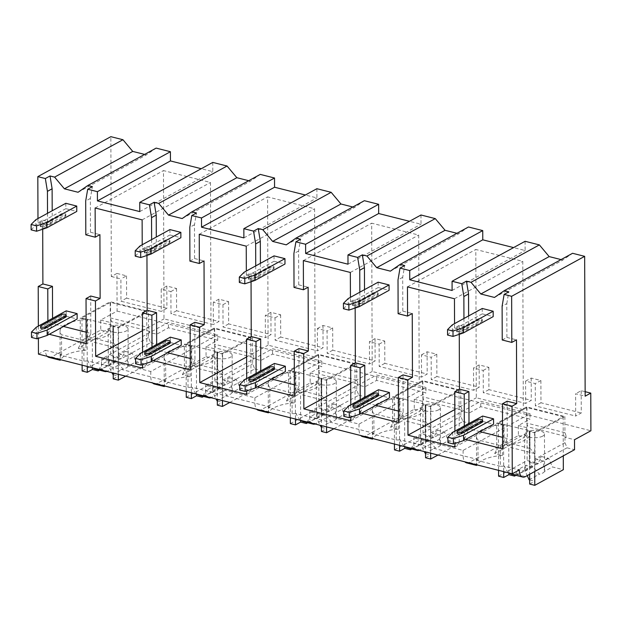 <?xml version="1.0" encoding="UTF-8"?>
<svg xmlns="http://www.w3.org/2000/svg" width="622" height="622" viewBox="0 0 622 622"><rect width="100%" height="100%" fill="white"/><g stroke="black" fill="none" stroke-linecap="round" stroke-linejoin="round"><path stroke-width="0.47" stroke-dasharray="3.11 2.33" d="M38.346 326.107L38.393 338.337M38.447 354.128L45.468 350.279A10.768 5.66 104.2 0 0 47.256 356.352M48.92 357.386A10.768 5.66 104.2 0 0 51.587 356.942L100.741 330.041L100.702 320.05L117.091 311.086L116.959 273.431L111.338 276.51L110.848 136.669M37.973 218.532L37.989 222.738L42.669 220.172L42.7 229.199M507.14 401.206L507.272 438.549L502.615 448.789M502.234 339.993L506.914 337.427L506.798 303.622L502.117 306.187M142.594 352.324L142.632 364.585M153.339 360.573L152.04 360.247L151.993 347.177M246.701 378.619L246.74 390.88M257.446 386.868L256.147 386.542L256.101 373.472M350.808 404.914L350.847 417.175M361.553 413.163L360.255 412.837L360.208 399.767M454.915 431.209L454.954 443.47M465.66 439.459L464.362 439.132L464.315 426.062M49.231 334.278L47.933 333.952L47.886 320.882M142.648 368.162L210.99 330.756L210.477 182.464L163.477 170.591L163.99 318.884L210.99 330.756M142.127 219.869L210.477 182.464M146.947 255.448L146.916 246.506L142.236 249.064L142.22 244.757M142.516 330.64L163.99 318.884M95.135 207.997L163.477 170.591M459.269 334.333L459.238 325.384L468.661 327.771L468.623 315.929M506.798 303.622L508.804 291.842M506.914 337.427L516.478 339.845M507.272 438.549L502.576 437.359M479.943 431.645L469.019 428.885L468.996 423.504M482.618 416.048L482.641 421.421L493.573 424.188M482.244 308.473L482.268 313.853L493.192 316.614M355.162 308.038L355.131 299.089L364.554 301.476L364.515 289.634M398.127 313.698L402.807 311.132L402.691 277.326L404.697 265.555M402.807 311.132L412.238 313.519M398.469 411.064L403.165 412.254L403.033 374.91M375.836 405.35L364.912 402.589L364.889 397.209M378.51 389.753L378.534 395.133L389.465 397.893M378.137 282.178L378.16 287.558L389.084 290.318M251.055 281.743L251.024 272.801L260.447 275.181L260.408 263.339M294.019 287.403L298.7 284.837L298.583 251.031L300.589 239.26M298.7 284.837L308.131 287.224M294.361 384.769L299.058 385.959L298.925 348.615M271.728 379.055L260.797 376.294L260.781 370.914M274.403 363.458L274.426 368.838L285.358 371.598M274.03 255.883L274.053 261.263L284.977 264.023M146.916 246.506L156.34 248.886L156.301 237.044M189.912 261.108L194.593 258.542L194.476 224.736L196.482 212.965M194.593 258.542L204.024 260.929M190.254 358.474L194.95 359.664L194.818 322.32M167.621 352.76L156.69 349.999L156.674 344.619M170.296 337.163L170.319 342.543L181.251 345.303M169.923 229.588L169.938 234.968L180.87 237.728M86.147 332.179L90.843 333.369L90.711 296.025M63.514 326.464L52.582 323.704L52.567 318.324M42.669 220.172L52.232 222.59L52.194 210.749M85.805 234.813L90.485 232.255L90.369 198.441L92.375 186.67M90.485 232.255L99.917 234.634M66.189 310.868L66.212 316.248L77.144 319.008M65.815 203.293L65.831 208.673L76.763 211.433M482.61 421.77A2.488 0.925 -0.2 0 0 480.86 420.892A2.488 0.925 -0.2 0 0 478.077 421.265L457.481 432.539A2.488 0.925 -0.2 0 0 457.046 433.06M482.641 421.421L452.684 437.818L447.926 442.607M452.661 432.446L452.684 437.818M447.552 335.04L452.303 330.251L452.287 324.871M482.268 313.853L452.303 330.251M461.221 331.378A2.488 0.925 179.8 0 1 458.445 331.751A2.488 0.925 179.8 0 1 456.688 330.873A2.488 0.925 179.8 0 1 457.123 330.344L477.719 319.07A2.488 0.925 179.8 0 1 480.503 318.705A2.488 0.925 179.8 0 1 482.26 319.584A2.488 0.925 179.8 0 1 481.825 320.105L461.221 331.378L461.229 332.918A2.488 0.925 -0.2 0 1 458.445 333.283A2.488 0.925 -0.2 0 1 456.696 332.405L456.688 330.873M461.229 332.918L481.825 321.644A2.488 0.925 -0.2 0 0 482.26 321.115A2.488 0.925 -0.2 0 0 480.511 320.237A2.488 0.925 -0.2 0 0 477.727 320.61L457.131 331.884A2.488 0.925 -0.2 0 0 456.696 332.405M378.503 395.475A2.488 0.925 -0.2 0 0 376.753 394.597A2.488 0.925 -0.2 0 0 373.97 394.97L353.374 406.244A2.488 0.925 -0.2 0 0 352.938 406.765M378.534 395.133L348.577 411.523L343.818 416.312M348.553 406.15L348.577 411.523M343.445 308.745L348.196 303.956L348.18 298.576M378.16 287.558L348.196 303.956M357.114 305.083A2.488 0.925 179.8 0 1 354.338 305.456A2.488 0.925 179.8 0 1 352.581 304.578A2.488 0.925 179.8 0 1 353.016 304.049L373.612 292.775A2.488 0.925 179.8 0 1 376.396 292.41A2.488 0.925 179.8 0 1 378.145 293.289A2.488 0.925 179.8 0 1 377.717 293.809L357.114 305.083L357.121 306.623A2.488 0.925 -0.2 0 1 354.338 306.988A2.488 0.925 -0.2 0 1 352.588 306.11L352.581 304.578M357.121 306.623L377.717 295.349A2.488 0.925 -0.2 0 0 378.153 294.82A2.488 0.925 -0.2 0 0 376.403 293.942A2.488 0.925 -0.2 0 0 373.62 294.315L353.024 305.589A2.488 0.925 -0.2 0 0 352.588 306.11M274.395 369.18A2.488 0.925 -0.2 0 0 272.646 368.302A2.488 0.925 -0.2 0 0 269.862 368.675L249.267 379.949A2.488 0.925 -0.2 0 0 248.831 380.47M274.426 368.838L244.469 385.228L239.711 390.017M244.446 379.855L244.469 385.228M239.33 282.45L244.088 277.661L244.073 272.28M274.053 261.263L244.088 277.661M253.006 278.788A2.488 0.925 179.8 0 1 250.223 279.161A2.488 0.925 179.8 0 1 248.473 278.283A2.488 0.925 179.8 0 1 248.909 277.754L269.505 266.48A2.488 0.925 179.8 0 1 272.288 266.115A2.488 0.925 179.8 0 1 274.038 266.993A2.488 0.925 179.8 0 1 273.602 267.514L253.006 278.788L253.014 280.328A2.488 0.925 -0.2 0 1 250.231 280.693A2.488 0.925 -0.2 0 1 248.481 279.814L248.473 278.283M253.014 280.328L273.61 269.054A2.488 0.925 -0.2 0 0 274.045 268.525A2.488 0.925 -0.2 0 0 272.296 267.647A2.488 0.925 -0.2 0 0 269.513 268.02L248.917 279.294A2.488 0.925 -0.2 0 0 248.481 279.814M170.288 342.885A2.488 0.925 -0.2 0 0 168.539 342.007A2.488 0.925 -0.2 0 0 165.755 342.38L145.159 353.654A2.488 0.925 -0.2 0 0 144.724 354.175M170.319 342.543L140.362 358.933L135.604 363.722M140.339 353.56L140.362 358.933M135.223 256.155L139.981 251.366L139.966 245.985M169.938 234.968L139.981 251.366M148.899 252.493A2.488 0.925 179.8 0 1 146.116 252.866A2.488 0.925 179.8 0 1 144.366 251.988A2.488 0.925 179.8 0 1 144.802 251.459L165.398 240.185A2.488 0.925 179.8 0 1 168.181 239.82A2.488 0.925 179.8 0 1 169.93 240.698A2.488 0.925 179.8 0 1 169.495 241.219L148.899 252.493L148.907 254.033A2.488 0.925 -0.2 0 1 146.123 254.406A2.488 0.925 -0.2 0 1 144.374 253.519L144.366 251.988M148.907 254.033L169.503 242.759A2.488 0.925 -0.2 0 0 169.938 242.23A2.488 0.925 -0.2 0 0 168.189 241.352A2.488 0.925 -0.2 0 0 165.405 241.725L144.809 252.998A2.488 0.925 -0.2 0 0 144.374 253.519M66.181 316.59A2.488 0.925 -0.2 0 0 64.431 315.712A2.488 0.925 -0.2 0 0 61.648 316.085L41.052 327.359A2.488 0.925 -0.2 0 0 40.617 327.887M66.212 316.248L36.255 332.638L31.497 337.427M36.231 327.265L36.255 332.638M31.116 229.86L35.874 225.071L35.858 219.69M65.831 208.673L35.874 225.071M44.792 226.198A2.488 0.925 179.8 0 1 42.008 226.571A2.488 0.925 179.8 0 1 40.259 225.693A2.488 0.925 179.8 0 1 40.694 225.164L61.29 213.89A2.488 0.925 179.8 0 1 64.074 213.525A2.488 0.925 179.8 0 1 65.823 214.403A2.488 0.925 179.8 0 1 65.388 214.924L44.792 226.198L44.8 227.738A2.488 0.925 -0.2 0 1 42.016 228.111A2.488 0.925 -0.2 0 1 40.267 227.232L40.259 225.693M44.8 227.738L65.396 216.464A2.488 0.925 -0.2 0 0 65.831 215.935A2.488 0.925 -0.2 0 0 64.082 215.056A2.488 0.925 -0.2 0 0 61.298 215.43L40.702 226.703A2.488 0.925 -0.2 0 0 40.267 227.232M454.97 447.047L523.312 409.641L522.799 261.349L475.799 249.476L476.312 397.769L523.312 409.641M454.457 298.754L522.799 261.349M459.238 325.384L454.558 327.95L454.542 323.642M454.837 409.525L476.312 397.769M407.457 286.882L475.799 249.476M37.989 222.738L47.552 225.148L52.232 222.59M454.558 327.95L463.981 330.329L468.661 327.771M359.835 292.2L359.874 304.034L350.45 301.654L355.131 299.089M359.874 304.034L364.554 301.476M255.728 265.905L255.766 277.739L246.343 275.359L251.024 272.801M255.766 277.739L260.447 275.181M142.236 249.064L151.659 251.443L156.34 248.886M47.513 213.315L47.552 225.148M463.942 318.495L463.981 330.329M350.45 301.654L350.435 297.347M246.343 275.359L246.328 271.052M151.62 239.61L151.659 251.443M494.49 297.44L562.832 260.043L572.574 253.286M222.964 304.702L228.577 301.631L218.882 299.174L213.26 302.253L222.964 304.702L223.041 326.985L265.392 337.684L265.314 315.401L275.017 317.85L275.095 340.133L317.445 350.831L317.368 328.548L327.071 330.997L327.149 353.28L369.499 363.979L369.421 341.696L379.125 344.145L379.202 366.428L421.553 377.126L421.475 354.843L431.178 357.292L431.256 379.575L473.606 390.274L473.529 367.991L483.232 370.44L483.31 392.723L525.66 403.421L525.582 381.138L535.285 383.587L535.363 405.871L575.669 416.048L575.591 393.765L585.154 396.183M561.052 259.592L562.832 260.043M525.092 241.297L525.123 250.518L513.578 247.595M456.945 233.297L458.725 233.748L468.467 226.991M420.985 215.002L421.016 224.223L409.47 221.3M352.837 207.002L354.618 207.453L364.36 200.696M316.878 188.707L316.909 197.928L305.363 195.005M248.73 180.707L250.51 181.157L260.253 174.401M212.771 162.412L212.802 171.633L201.256 168.718M144.623 154.411L146.403 154.862L156.145 148.106M111.338 276.51L120.901 278.928L120.979 301.203L161.285 311.389L161.207 289.106L170.91 291.555L170.988 313.838L213.338 324.536L213.26 302.253M585.139 391.681L581.205 390.694L575.591 393.765M116.959 273.431L126.523 275.849L120.901 278.928M525.582 381.138L531.204 378.059L540.899 380.508L535.285 383.587M483.232 370.44L488.845 367.361L479.15 364.912L473.529 367.991M421.475 354.843L427.096 351.764L436.792 354.213L431.178 357.292M379.125 344.145L384.738 341.066L375.043 338.617L369.421 341.696M317.368 328.548L322.989 325.469L332.684 327.918L327.071 330.997M275.017 317.85L280.631 314.779L270.935 312.322L265.314 315.401M170.91 291.555L176.524 288.484L166.82 286.027L161.207 289.106M581.205 390.694L581.282 412.977L575.669 416.048M228.577 301.631L228.655 323.906L271.013 334.605L265.392 337.684M218.882 299.174L218.96 321.457L213.338 324.536M176.524 288.484L176.601 310.759L218.96 321.457M166.82 286.027L166.898 308.31L161.285 311.389M126.523 275.849L126.6 298.132L166.898 308.31M117.091 311.086L590.9 430.758M540.899 380.508L540.977 402.792L581.282 412.977M531.204 378.059L531.281 400.343L525.66 403.421M488.845 367.361L488.923 389.644L531.281 400.343M479.15 364.912L479.228 387.195L473.606 390.274M436.792 354.213L436.869 376.497L479.228 387.195M427.096 351.764L427.174 374.047L421.553 377.126M384.738 341.066L384.816 363.349L427.174 374.047M375.043 338.617L375.12 360.9L369.499 363.979M332.684 327.918L332.762 350.202L375.12 360.9M322.989 325.469L323.067 347.752L317.445 350.831M280.631 314.779L280.709 337.054L323.067 347.752M270.935 312.322L271.013 334.605M228.655 323.906L223.041 326.985M176.601 310.759L170.988 313.838M126.6 298.132L120.979 301.203M154.256 383.992A10.768 5.66 104.2 0 0 156.923 383.549L206.076 356.647L206.045 346.656L217.747 340.25L217.723 334.877L150.788 371.505L101.464 359.049L168.406 322.414L217.723 334.877M206.045 346.656L214.372 348.763L215.78 347.993L214.357 344.153L214.302 328.019L252.555 337.676L222.598 354.073L216.954 352.651A31.465 11.74 179.8 0 1 217.521 354.843A31.465 11.74 179.8 0 1 187.937 366.661L165.639 361.032A31.465 11.74 179.8 0 1 164.146 357.479A31.465 11.74 179.8 0 1 189.99 345.84L184.345 344.409L214.302 328.019M252.555 337.676L252.618 353.817L254.033 357.658L215.78 347.993M254.033 357.658L252.633 358.42L260.828 360.496L272.529 354.089L321.854 366.545L321.831 361.164L254.896 397.8L205.571 385.345L272.514 348.709L321.831 361.164M258.363 410.287A10.768 5.66 104.2 0 0 261.03 409.844L310.184 382.942L310.153 372.951L321.854 366.545M310.153 372.951L318.48 375.058L319.887 374.288L318.464 370.448L318.41 354.307L356.663 363.971L326.705 380.369L321.061 378.946A31.465 11.74 179.8 0 1 321.628 381.138A31.465 11.74 179.8 0 1 292.052 392.956L269.746 387.327A31.465 11.74 179.8 0 1 268.253 383.774A31.465 11.74 179.8 0 1 294.097 372.135L288.452 370.704L318.41 354.307M356.663 363.971L356.725 380.112L358.14 383.953L319.887 374.288M358.14 383.953L356.74 384.715L364.935 386.791L376.637 380.384L425.961 392.84L425.938 387.459L359.003 424.095L309.678 411.64L376.621 375.004L425.938 387.459M362.47 436.582A10.768 5.66 104.2 0 0 365.137 436.139L414.291 409.237L414.26 399.246L425.961 392.84M414.26 399.246L422.587 401.353L423.994 400.584L422.571 396.743L422.517 380.602L460.77 390.266L430.813 406.664L425.168 405.241A31.465 11.74 179.8 0 1 425.736 407.433A31.465 11.74 179.8 0 1 396.16 419.251L373.853 413.622A31.465 11.74 179.8 0 1 372.36 410.069A31.465 11.74 179.8 0 1 398.204 398.43L392.56 396.999L422.517 380.602M460.77 390.266L460.832 406.399L462.247 410.248L423.994 400.584M462.247 410.248L460.848 411.01L469.042 413.086L480.744 406.679L530.068 419.135L530.045 413.754L463.11 450.39L413.786 437.935L480.728 401.299L530.045 413.754M466.578 462.877A10.768 5.66 104.2 0 0 469.245 462.426L518.398 435.532L518.367 425.541L530.068 419.135M518.367 425.541L526.702 427.648L528.101 426.879L526.678 423.038L526.624 406.897L564.877 416.561L534.92 432.959L529.275 431.536A31.465 11.74 179.8 0 1 529.843 433.728A31.465 11.74 179.8 0 1 500.267 445.546L477.96 439.917A31.465 11.74 179.8 0 1 476.468 436.364A31.465 11.74 179.8 0 1 502.312 424.725L496.667 423.294L526.624 406.897M564.877 416.561L564.939 432.694L566.354 436.543L528.101 426.879M566.354 436.543L564.955 437.305L574.518 439.723M100.702 320.05L110.265 322.468L111.672 321.698L110.249 317.858L110.195 301.724L148.448 311.381L118.491 327.778L112.846 326.356A31.465 11.74 179.8 0 1 113.414 328.548A31.465 11.74 179.8 0 1 83.83 340.366L61.531 334.737A31.465 11.74 179.8 0 1 60.039 331.184A31.465 11.74 179.8 0 1 85.883 319.545L80.238 318.114L110.195 301.724M110.249 317.858L148.51 327.522L149.925 331.363L111.672 321.698M149.925 331.363L148.526 332.132L156.721 334.201L168.422 327.794L217.747 340.25M150.788 371.505L150.804 376.885A10.768 5.66 104.2 0 0 152.592 382.958M508.143 472.759L504.077 466.111L519.277 469.952M511.455 474.213L516.058 474.252L525.403 476.615M45.468 350.279L60.676 354.12C59.976 359.516 60.062 361.242 60.925 359.298L60.653 359.734M469.245 462.426L477.362 464.478L477.082 464.914M518.398 435.532L524.68 437.118L494.723 453.516L502.421 455.459A31.465 11.74 179.8 0 0 477.362 464.478C476.491 466.422 476.413 464.696 477.105 459.3L463.126 455.771A10.768 5.66 104.2 0 0 464.914 461.843M404.036 446.464L399.969 439.816L413.809 443.315A10.768 5.66 104.2 0 0 415.597 449.379M407.348 447.918L411.951 447.957L419.928 449.97L469.081 423.069L469.042 413.086M419.212 450.297A10.768 5.66 104.2 0 0 419.928 449.97M365.137 436.139L373.254 438.183L372.975 438.619M414.291 409.237L420.573 410.823L390.616 427.221L398.313 429.164A31.465 11.74 179.8 0 0 373.254 438.183C372.384 440.127 372.298 438.401 372.998 433.005L359.018 429.475A10.768 5.66 104.2 0 0 360.807 435.548M299.921 420.169L295.862 413.521L309.702 417.02A10.768 5.66 104.2 0 0 311.49 423.084M303.241 421.623L307.843 421.662L315.82 423.675L364.966 396.774L364.935 386.791M315.105 424.002A10.768 5.66 104.2 0 0 315.82 423.675M261.03 409.844L269.147 411.888L268.867 412.324M310.184 382.942L316.466 384.528L286.509 400.926L294.206 402.869A31.465 11.74 179.8 0 0 269.147 411.888C268.276 413.832 268.191 412.106 268.891 406.71L254.911 403.18A10.768 5.66 104.2 0 0 256.699 409.253M195.813 393.874L191.755 387.226L205.594 390.725A10.768 5.66 104.2 0 0 207.383 396.789M199.133 395.328L203.736 395.367L211.713 397.38L260.859 370.487L260.828 360.496M210.998 397.707A10.768 5.66 104.2 0 0 211.713 397.38M156.923 383.549L165.04 385.593L164.76 386.029M206.076 356.647L212.359 358.233L182.401 374.631L190.091 376.574A31.465 11.74 179.8 0 0 165.04 385.593C164.169 387.537 164.084 385.811 164.783 380.415L101.487 364.43A10.768 5.66 104.2 0 0 103.275 370.502M91.706 367.579L87.64 360.931L101.487 364.43L101.464 359.049M95.026 369.033L99.629 369.071L107.606 371.085L156.752 344.191L156.721 334.201M106.891 371.412A10.768 5.66 104.2 0 0 107.606 371.085M504.077 466.111A31.465 11.74 179.8 0 1 500.337 466.29L500.267 445.546M529.275 431.536L529.384 462.27A31.465 11.74 179.8 0 1 529.952 464.463A31.465 11.74 179.8 0 1 516.058 474.252M87.64 360.931A31.465 11.74 179.8 0 1 83.908 361.11L61.601 355.481A31.465 11.74 179.8 0 1 60.676 354.12M500.337 466.29L478.03 460.661A31.465 11.74 179.8 0 1 477.105 459.3M463.11 450.39L463.126 455.771L413.809 443.315L413.786 437.935M399.969 439.816A31.465 11.74 179.8 0 1 396.23 439.995L373.923 434.366A31.465 11.74 179.8 0 1 372.998 433.005M359.003 424.095L359.018 429.475L309.702 417.02L309.678 411.64M295.862 413.521A31.465 11.74 179.8 0 1 292.122 413.7L269.816 408.071A31.465 11.74 179.8 0 1 268.891 406.71M254.896 397.8L254.911 403.18L205.594 390.725L205.571 385.345M191.755 387.226A31.465 11.74 179.8 0 1 188.015 387.405L165.709 381.776A31.465 11.74 179.8 0 1 164.783 380.415M168.422 327.794L168.406 322.414M564.97 442.685L535.013 459.083L537.081 464.214L567.039 447.817L564.97 442.685L564.955 437.305M567.039 447.817L574.549 449.714M110.265 322.468L110.288 327.848L108.251 331.938L78.294 348.336L85.984 350.279L85.883 319.545M100.741 330.041L108.251 331.938M526.702 427.648L526.717 433.021L524.68 437.118M425.736 407.433L425.845 438.168A31.465 11.74 179.8 0 0 425.277 435.975L432.974 437.919L462.931 421.522L460.863 416.39L460.848 411.01M462.931 421.522L469.081 423.069M422.587 401.353L422.61 406.726L420.573 410.823M321.628 381.138L321.737 411.873A31.465 11.74 179.8 0 0 321.17 409.68L328.867 411.624L358.824 395.227L356.756 390.095L356.74 384.715M358.824 395.227L364.966 396.774M318.48 375.058L318.503 380.439L316.466 384.528M217.521 354.843L217.63 385.578A31.465 11.74 179.8 0 0 217.062 383.385L224.76 385.329L254.717 368.932L252.649 363.8L252.633 358.42M254.717 368.932L260.859 370.487M214.372 348.763L214.396 354.143L212.359 358.233M113.414 328.548L113.523 359.283A31.465 11.74 179.8 0 0 112.955 357.09L120.645 359.034L150.61 342.636L148.541 337.505L148.526 332.132M150.61 342.636L156.752 344.191M535.013 459.083L534.92 432.959M564.939 432.694L526.678 423.038M526.717 433.021L496.76 449.418L496.667 423.294M494.723 453.516L496.76 449.418M529.384 462.27L537.081 464.214M51.587 356.942L60.925 359.298A31.465 11.74 179.8 0 1 85.984 350.279M425.845 438.168A31.465 11.74 179.8 0 1 411.951 447.957M321.737 411.873A31.465 11.74 179.8 0 1 307.843 421.662M217.63 385.578A31.465 11.74 179.8 0 1 203.736 395.367M113.523 359.283A31.465 11.74 179.8 0 1 99.629 369.071M529.664 484.04L534.811 481.218L534.71 453.562L530.006 448.439L529.944 430.766L498.393 423.17L526.951 407.542L563.151 416.686L534.601 432.313L529.477 431.023L529.625 474.298M529.944 430.766L529.477 431.023M502.421 455.459L502.312 424.725M478.03 460.661L477.96 439.917M534.601 432.313L534.733 471.499M503.517 424.468L503.68 471.632M498.393 423.17L498.556 470.333M515.933 475.348L524.797 470.496A9.936 3.709 179.8 0 1 526.461 468.848A9.936 3.709 179.8 0 1 529.96 467.674L537.952 463.297L541.793 456.587L536.319 459.58A9.936 3.709 179.8 0 1 543.154 461.306L544.522 471.352L552.515 466.974L563.338 469.703M498.58 476.188L527.129 460.56L537.952 463.297M529.112 479.78L539.36 474.174L532.937 466.897L525.217 471.118L527.238 475.605M529.649 479.92L534.811 481.218M544.522 471.352A9.936 3.709 179.8 0 1 542.851 472.992A9.936 3.709 179.8 0 1 539.36 474.174M515.102 475.138L518.39 469.392L525.217 471.118M532.937 466.897A9.936 3.709 179.8 0 1 526.111 465.17L518.39 469.392M526.111 465.17L524.711 469.921M529.96 467.674L536.319 459.58M508.843 473.179L508.757 447L504.045 441.884L503.983 424.212M534.71 453.562L508.757 447M530.006 448.439L504.045 441.884M541.793 456.587L548.627 458.313L552.515 466.974M548.627 458.313L543.154 461.306M542.726 436.108A9.936 3.709 179.8 0 1 531.592 437.593A9.936 3.709 179.8 0 1 524.587 434.078A9.936 3.709 179.8 0 1 526.329 431.971A9.936 3.709 179.8 0 1 537.462 430.494A9.936 3.709 179.8 0 1 544.468 434.008A9.936 3.709 179.8 0 1 542.726 436.108M563.151 416.686L563.291 455.872M526.951 407.542L527.129 460.56M110.288 327.848L80.331 344.238L80.238 318.114M78.294 348.336L80.331 344.238M148.51 327.522L148.448 311.381M148.541 337.505L118.584 353.902L118.491 327.778M113.227 378.86L118.382 376.038L118.281 348.382L113.577 343.258L113.515 325.586L81.964 317.99L110.522 302.362L146.722 311.505L118.172 327.133L113.049 325.842L113.212 373.006M113.515 325.586L113.049 325.842M61.601 355.481L61.531 334.737M83.908 361.11L83.83 340.366M112.955 357.09L112.846 326.356M118.584 353.902L120.645 359.034M118.172 327.133L118.335 374.304M87.088 319.288L87.251 366.451M81.964 317.99L82.127 365.161M99.504 370.168L108.368 365.316A9.936 3.709 179.8 0 1 110.032 363.676A9.936 3.709 179.8 0 1 113.531 362.494L121.523 358.117L125.364 351.407L119.89 354.4A9.936 3.709 179.8 0 1 126.725 356.126L128.085 366.171L136.086 361.794L146.909 364.523L125.66 376.154M82.151 371.007L110.7 355.38L121.523 358.117M112.683 374.599L122.923 368.994L116.508 361.716L108.788 365.938L111.805 372.656M113.22 374.739L118.382 376.038M128.085 366.171A9.936 3.709 179.8 0 1 126.421 367.812A9.936 3.709 179.8 0 1 122.923 368.994M98.673 369.958L101.961 364.22L108.788 365.938M116.508 361.716A9.936 3.709 179.8 0 1 109.674 359.99L101.961 364.22M109.674 359.99L108.282 364.741L108.158 328.898A9.936 3.709 179.8 0 1 109.9 326.791A9.936 3.709 179.8 0 1 121.033 325.314A9.936 3.709 179.8 0 1 128.039 328.828A9.936 3.709 179.8 0 1 126.297 330.935A9.936 3.709 179.8 0 1 115.163 332.412A9.936 3.709 179.8 0 1 108.158 328.898M113.531 362.494L119.89 354.4M92.414 367.999L92.328 341.82L87.616 336.704L87.554 319.032M118.281 348.382L92.328 341.82M113.577 343.258L87.616 336.704M125.364 351.407L132.198 353.133L136.086 361.794M132.198 353.133L126.725 356.126M146.722 311.505L146.909 364.523M110.522 302.362L110.7 355.38M480.744 406.679L480.728 401.299M432.974 437.919L430.906 432.788L460.863 416.39M430.906 432.788L430.813 406.664M460.832 406.399L422.571 396.743M422.61 406.726L392.653 423.123L392.56 396.999M390.616 427.221L392.653 423.123M398.313 429.164L398.204 398.43M373.923 434.366L373.853 413.622M396.23 439.995L396.16 419.251M425.277 435.975L425.168 405.241M425.557 457.745L430.704 454.923L430.603 427.267L425.899 422.144L425.837 404.471L394.286 396.875L422.843 381.247L459.044 390.391L430.494 406.018L425.37 404.728L425.534 451.891M425.837 404.471L425.37 404.728M430.494 406.018L430.657 453.189M399.41 398.173L399.573 445.336M394.286 396.875L394.449 444.046M411.826 449.053L420.69 444.201A9.936 3.709 179.8 0 1 422.354 442.561A9.936 3.709 179.8 0 1 425.852 441.379L433.845 437.002L437.686 430.292L432.212 433.285A9.936 3.709 179.8 0 1 439.046 435.011L440.415 445.057L448.408 440.679L459.23 443.408L437.981 455.04M394.472 449.893L423.022 434.265L433.845 437.002M425.005 453.485L435.244 447.879L428.83 440.601L421.11 444.823L424.126 451.541M425.541 453.625L430.704 454.923M440.415 445.057A9.936 3.709 179.8 0 1 438.743 446.697A9.936 3.709 179.8 0 1 435.244 447.879M410.994 448.843L414.283 443.097L421.11 444.823M428.83 440.601A9.936 3.709 179.8 0 1 422.004 438.875L414.283 443.097M422.004 438.875L420.604 443.626M425.852 441.379L432.212 433.285M404.735 446.884L404.65 420.705L399.938 415.589L399.876 397.917M430.603 427.267L404.65 420.705M425.899 422.144L399.938 415.589M437.686 430.292L444.52 432.018L448.408 440.679M444.52 432.018L439.046 435.011M438.619 409.82A9.936 3.709 179.8 0 1 427.485 411.297A9.936 3.709 179.8 0 1 420.48 407.783A9.936 3.709 179.8 0 1 422.221 405.676A9.936 3.709 179.8 0 1 433.355 404.199A9.936 3.709 179.8 0 1 440.36 407.713A9.936 3.709 179.8 0 1 438.619 409.82M459.044 390.391L459.23 443.408M422.843 381.247L423.022 434.265M376.637 380.384L376.621 375.004M328.867 411.624L326.799 406.493L356.756 390.095M326.799 406.493L326.705 380.369M356.725 380.112L318.464 370.448M318.503 380.439L288.546 396.828L288.452 370.704M286.509 400.926L288.546 396.828M294.206 402.869L294.097 372.135M269.816 408.071L269.746 387.327M292.122 413.7L292.052 392.956M321.17 409.68L321.061 378.946M321.45 431.45L326.597 428.628L326.496 400.972L321.792 395.849L321.729 378.176L290.179 370.58L318.736 354.952L354.937 364.095L326.387 379.723L321.263 378.433L321.426 425.596M321.729 378.176L321.263 378.433M326.387 379.723L326.55 426.894M295.302 371.878L295.466 419.041M290.179 370.58L290.342 417.751M307.719 422.758L316.582 417.906A9.936 3.709 179.8 0 1 318.246 416.266A9.936 3.709 179.8 0 1 321.745 415.084L329.738 410.707L333.579 403.997L328.105 406.99A9.936 3.709 179.8 0 1 334.939 408.716L336.3 418.762L344.3 414.384L355.123 417.113L333.874 428.745M290.365 423.598L318.915 407.97L329.738 410.707M320.898 427.19L331.137 421.584L324.723 414.306L317.002 418.528L320.019 425.246M321.434 427.33L326.597 428.628M336.3 418.762A9.936 3.709 179.8 0 1 334.636 420.402A9.936 3.709 179.8 0 1 331.137 421.584M306.887 422.548L310.176 416.802L317.002 418.528M324.723 414.306A9.936 3.709 179.8 0 1 317.896 412.58L310.176 416.802M317.896 412.58L316.497 417.331L316.373 381.488A9.936 3.709 179.8 0 1 318.114 379.381A9.936 3.709 179.8 0 1 329.248 377.904A9.936 3.709 179.8 0 1 336.253 381.418A9.936 3.709 179.8 0 1 334.512 383.525A9.936 3.709 179.8 0 1 323.378 385.002A9.936 3.709 179.8 0 1 316.373 381.488M321.745 415.084L328.105 406.99M300.628 420.589L300.543 394.41L295.831 389.294L295.769 371.622M326.496 400.972L300.543 394.41M321.792 395.849L295.831 389.294M333.579 403.997L340.413 405.723L344.3 414.384M340.413 405.723L334.939 408.716M354.937 364.095L355.123 417.113M318.736 354.952L318.915 407.97M272.529 354.089L272.514 348.709M224.76 385.329L222.692 380.197L252.649 363.8M222.692 380.197L222.598 354.073M252.618 353.817L214.357 344.153M214.396 354.143L184.439 370.533L184.345 344.409M182.401 374.631L184.439 370.533M190.091 376.574L189.99 345.84M165.709 381.776L165.639 361.032M188.015 387.405L187.937 366.661M217.062 383.385L216.954 352.651M217.335 405.155L222.489 402.333L222.388 374.677L217.684 369.554L217.622 351.881L186.071 344.285L214.629 328.657L250.829 337.8L222.279 353.428L217.156 352.138L217.319 399.301M217.622 351.881L217.156 352.138M222.279 353.428L222.443 400.599M191.195 345.583L191.358 392.746M186.071 344.285L186.235 391.456M203.612 396.463L212.475 391.611A9.936 3.709 179.8 0 1 214.139 389.971A9.936 3.709 179.8 0 1 217.638 388.789L225.63 384.412L229.471 377.702L223.998 380.695A9.936 3.709 179.8 0 1 230.832 382.421L232.193 392.466L240.193 388.089L251.016 390.818L229.767 402.45M186.258 397.303L214.808 381.675L225.63 384.412M216.79 400.895L227.03 395.289L220.616 388.011L212.895 392.233L215.912 398.951M217.327 401.034L222.489 402.333M232.193 392.466A9.936 3.709 179.8 0 1 230.529 394.107A9.936 3.709 179.8 0 1 227.03 395.289M202.78 396.253L206.069 390.515L212.895 392.233M220.616 388.011A9.936 3.709 179.8 0 1 213.789 386.285L206.069 390.515M213.789 386.285L212.39 391.036L212.265 355.193A9.936 3.709 179.8 0 1 214.007 353.086A9.936 3.709 179.8 0 1 225.141 351.609A9.936 3.709 179.8 0 1 232.146 355.123A9.936 3.709 179.8 0 1 230.404 357.23A9.936 3.709 179.8 0 1 219.271 358.707A9.936 3.709 179.8 0 1 212.265 355.193M217.638 388.789L223.998 380.695M196.521 394.294L196.435 368.115L191.724 362.999L191.662 345.327M222.388 374.677L196.435 368.115M217.684 369.554L191.724 362.999M229.471 377.702L236.306 379.428L240.193 388.089M236.306 379.428L230.832 382.421M250.829 337.8L251.016 390.818M214.629 328.657L214.808 381.675M540.977 402.792L535.363 405.871M488.923 389.644L483.31 392.723M436.869 376.497L431.256 379.575M384.816 363.349L379.202 366.428M332.762 350.202L327.149 353.28M280.709 337.054L275.095 340.133M452.101 290.482L525.123 250.518M390.383 271.145L458.725 233.748M347.993 264.187L421.016 224.223M286.275 244.85L354.618 207.453M243.886 237.892L316.909 197.928M182.168 218.555L250.51 181.157M139.779 211.597L212.802 171.633M78.061 192.268L146.403 154.862M47.933 333.952L52.582 323.704M90.843 333.369L86.186 343.616M90.369 198.441L85.688 201.007M464.362 439.132L469.019 428.885M402.691 277.326L398.01 279.892M403.165 412.254L398.508 422.493M360.255 412.837L364.912 402.589M298.583 251.031L293.903 253.597M299.058 385.959L294.4 396.198M256.147 386.542L260.797 376.294M194.476 224.736L189.796 227.302M194.95 359.664L190.293 369.911M152.04 360.247L156.69 349.999M350.862 420.752L419.205 383.346L418.692 235.054L371.692 223.181L372.205 371.474L419.205 383.346M350.341 272.459L418.692 235.054M350.73 383.23L372.205 371.474M303.349 260.587L371.692 223.181M246.755 394.457L315.097 357.051L314.584 208.759L267.584 196.886L268.098 345.179L315.097 357.051M246.234 246.164L314.584 208.759M246.623 356.935L268.098 345.179M199.242 234.292L267.584 196.886M457.131 331.884L457.123 330.344M481.825 321.644L481.825 320.105M477.727 320.61L477.719 319.07M457.481 430.999L457.481 432.539M478.077 419.726L478.077 421.265M353.024 305.589L353.016 304.049M377.717 295.349L377.717 293.809M373.62 294.315L373.612 292.775M353.366 404.704L353.374 406.244M373.97 393.431L373.97 394.97M248.917 279.294L248.909 277.754M273.61 269.054L273.602 267.514M269.513 268.02L269.505 266.48M249.259 378.409L249.267 379.949M269.862 367.135L269.862 368.675M144.809 252.998L144.802 251.459M169.503 242.759L169.495 241.219M165.405 241.725L165.398 240.185M145.151 352.114L145.159 353.654M165.747 340.84L165.755 342.38M40.702 226.703L40.694 225.164M65.396 216.464L65.388 214.924M61.298 215.43L61.29 213.89M41.044 325.819L41.052 327.359M61.64 314.545L61.648 316.085M482.26 321.115L482.26 319.584M378.153 294.82L378.145 293.289M274.045 268.525L274.038 266.993M169.938 242.23L169.93 240.698M65.831 215.935L65.823 214.403M529.843 433.728L529.952 464.463M476.468 436.364L476.569 465.256M524.587 434.078L524.719 469.921M544.468 434.008L544.592 469.851M60.039 331.184L60.14 360.076M128.039 328.828L128.163 364.671M372.36 410.069L372.461 438.961M420.48 407.783L420.612 443.626M440.36 407.713L440.485 443.556M268.253 383.774L268.354 412.666M336.253 381.418L336.378 417.261M164.146 357.479L164.247 386.371M232.146 355.123L232.27 390.966"/><path stroke-width="0.93" d="M42.7 229.199L42.895 283.951L38.214 286.509L38.346 326.107M38.393 338.337L38.447 354.128L512.256 473.801L519.277 469.952A10.768 5.66 104.2 0 0 522.729 477.058A10.768 5.66 104.2 0 0 525.403 476.615L574.549 449.714L574.518 439.723L590.9 430.758L590.768 393.104L585.154 396.183L584.664 256.342L511.642 296.305L511.797 342.411L516.478 339.845L516.703 403.616L512.023 406.182L512.256 473.801M47.256 356.352A10.768 5.66 104.2 0 0 48.92 357.386L60.194 360.239L60.186 359.617M47.513 213.315L47.435 191.343L45.344 178.53L50.024 175.972L54.596 177.122L122.946 139.725L110.848 136.669L37.825 176.632L37.973 218.532M516.703 403.616L507.14 401.206L502.459 403.764L512.023 406.182M42.895 283.951L52.458 286.361L47.777 288.927L38.214 286.509M468.887 391.541L459.456 389.162L454.775 391.72L464.206 394.107L468.887 391.541L468.996 423.504M407.775 379.855L398.352 377.468L403.033 374.91L412.456 377.29L407.775 379.855L407.97 435.175L454.97 447.047L454.954 443.47M364.78 365.246L355.349 362.867L350.668 365.425L360.099 367.812L364.78 365.246L364.889 397.209M303.668 353.56L294.245 351.173L298.925 348.615L308.349 350.995L303.668 353.56L303.863 408.879L350.862 420.752L350.847 417.175M260.672 338.951L251.241 336.572L246.561 339.13L255.992 341.517L260.672 338.951L260.781 370.914M199.561 327.265L190.138 324.878L194.818 322.32L204.241 324.7L199.561 327.265L199.755 382.584L246.755 394.457L246.74 390.88M156.565 312.656L147.134 310.277L142.454 312.835L151.885 315.222L156.565 312.656L156.674 344.619M95.454 300.97L86.03 298.583L90.711 296.025L100.134 298.404L95.454 300.97L95.648 356.289L142.648 368.162L142.632 364.585M502.459 403.764L502.615 448.789L465.66 439.459M471.033 282.302L539.375 244.897L525.092 241.297L452.07 281.261L461.773 283.71L466.453 281.152L471.033 282.302L480.829 293.996L494.49 297.44L504.232 290.692L508.804 291.842L504.123 294.408L502.117 306.187L502.234 339.993L511.797 342.411M142.454 312.835L142.594 352.324M151.993 347.177L151.885 315.222M190.138 324.878L190.293 369.911L153.339 360.573M246.561 339.13L246.701 378.619M256.101 373.472L255.992 341.517M294.245 351.173L294.4 396.198L257.446 386.868M350.668 365.425L350.808 404.914M360.208 399.767L360.099 367.812M398.352 377.468L398.508 422.493L361.553 413.163M454.775 391.72L454.915 431.209M464.315 426.062L464.206 394.107M47.886 320.882L47.777 288.927M86.03 298.583L86.186 343.616L49.231 334.278M142.22 244.757L142.127 219.869L95.135 207.997L95.236 237.192L99.917 234.634L100.134 298.404M147.134 310.277L146.947 255.448M95.648 356.289L142.516 330.64M459.456 389.162L459.269 334.333M466.453 281.152L468.545 293.957L468.623 315.929M502.576 437.359L479.943 431.645M493.573 424.188L493.549 418.808L482.618 416.048L452.661 432.446L447.902 437.235L447.926 442.607L453.391 443.991L453.368 438.611L463.592 435.206L463.608 440.578L493.573 424.188M452.995 331.044L463.219 327.631L463.234 333.011L493.192 316.614L493.176 311.233L482.244 308.473L452.287 324.871L447.529 329.66L447.552 335.04L453.01 336.416L452.995 331.044L447.529 329.66M355.349 362.867L355.162 308.038M362.346 254.857L366.926 256.007L435.268 218.61L420.985 215.002L347.962 254.966L357.666 257.415L362.346 254.857L364.438 267.662L364.515 289.634M366.926 256.007L376.722 267.701L390.383 271.145L400.125 264.397L404.697 265.555L400.016 268.113L398.01 279.892L398.127 313.698L407.558 316.077L412.238 313.519L412.456 377.29M398.469 411.064L375.836 405.35M389.465 397.893L389.442 392.513L378.51 389.753L348.553 406.15L343.795 410.94L343.818 416.312L349.284 417.696L349.261 412.316L359.485 408.911L359.5 414.283L389.465 397.893M348.888 304.749L359.112 301.336L359.127 306.716L389.084 290.318L389.069 284.938L378.137 282.178L348.18 298.576L343.422 303.365L343.445 308.745L348.903 310.121L348.888 304.749L343.422 303.365M251.241 336.572L251.055 281.743M258.239 228.562L262.811 229.712L331.161 192.315L316.878 188.707L243.855 228.671L253.558 231.12L258.239 228.562L260.33 241.367L260.408 263.339M262.811 229.712L272.615 241.406L286.275 244.85L296.018 238.102L300.589 239.26L295.909 241.818L293.903 253.597L294.019 287.403L303.45 289.782L308.131 287.224L308.349 350.995M294.361 384.769L271.728 379.055M285.358 371.598L285.335 366.218L274.403 363.458L244.446 379.855L239.688 384.645L239.711 390.017L245.177 391.401L245.154 386.021L255.378 382.616L255.393 387.988L285.358 371.598M244.78 278.454L255.004 275.041L255.02 280.421L284.977 264.023L284.962 258.643L274.03 255.883L244.073 272.28L239.315 277.07L239.33 282.45L244.796 283.834L244.78 278.454L239.315 277.07M154.132 202.267L158.703 203.417L227.053 166.02L212.771 162.412L139.748 202.375L149.451 204.825L154.132 202.267L156.223 215.08L156.301 237.044M158.703 203.417L168.508 215.111L182.168 218.555L191.91 211.807L196.482 212.965L191.801 215.523L189.796 227.302L189.912 261.108L199.343 263.487L204.024 260.929L204.241 324.7M190.254 358.474L167.621 352.76M181.251 345.303L181.227 339.923L170.296 337.163L140.339 353.56L135.58 358.35L135.604 363.722L141.07 365.106L141.046 359.726L151.27 356.32L151.286 361.701L181.251 345.303M140.673 252.159L150.897 248.746L150.913 254.126L180.87 237.728L180.854 232.348L169.923 229.588L139.966 245.985L135.207 250.775L135.223 256.155L140.689 257.539L140.673 252.159L135.207 250.775M86.147 332.179L63.514 326.464M52.458 286.361L52.567 318.324M50.024 175.972L52.116 188.785L52.194 210.749M54.596 177.122L64.4 188.816L78.061 192.268L87.795 185.511L92.375 186.67L87.694 189.228L85.688 201.007L85.805 234.813L95.236 237.192M77.144 319.008L77.12 313.628L66.189 310.868L36.231 327.265L31.473 332.055L31.497 337.427L36.962 338.811L36.939 333.431L47.163 330.025L47.179 335.406L77.144 319.008M36.566 225.864L46.79 222.451L46.806 227.831L76.763 211.433L76.747 206.061L65.815 203.293L35.858 219.69L31.1 224.48L31.116 229.86L36.581 231.244L36.566 225.864L31.1 224.48M493.549 418.808L463.592 435.206M463.608 440.578L453.391 443.991M453.368 438.611L447.902 437.235M482.174 420.76L461.578 432.033A2.488 0.925 179.8 0 1 458.795 432.407A2.488 0.925 179.8 0 1 457.046 431.528L457.046 433.06A2.488 0.925 -0.2 0 0 458.795 433.938A2.488 0.925 -0.2 0 0 461.578 433.573L482.174 422.299A2.488 0.925 -0.2 0 0 482.61 421.77L482.61 420.239A2.488 0.925 179.8 0 1 482.174 420.76L482.174 422.299M463.234 333.011L453.01 336.416M493.176 311.233L463.219 327.631M457.046 431.528A2.488 0.925 179.8 0 1 457.481 430.999L478.077 419.726A2.488 0.925 179.8 0 1 480.86 419.36A2.488 0.925 179.8 0 1 482.61 420.239M389.442 392.513L359.485 408.911M359.5 414.283L349.284 417.696M349.261 412.316L343.795 410.94M378.067 394.465L357.471 405.738A2.488 0.925 179.8 0 1 354.688 406.112A2.488 0.925 179.8 0 1 352.938 405.233L352.938 406.765A2.488 0.925 -0.2 0 0 354.688 407.643A2.488 0.925 -0.2 0 0 357.471 407.278L378.067 396.004A2.488 0.925 -0.2 0 0 378.503 395.475L378.503 393.944A2.488 0.925 179.8 0 1 378.067 394.465L378.067 396.004M359.127 306.716L348.903 310.121M389.069 284.938L359.112 301.336M352.938 405.233A2.488 0.925 179.8 0 1 353.366 404.704L373.97 393.431A2.488 0.925 179.8 0 1 376.745 393.065A2.488 0.925 179.8 0 1 378.503 393.944M285.335 366.218L255.378 382.616M255.393 387.988L245.177 391.401M245.154 386.021L239.688 384.645M273.96 368.17L253.364 379.443A2.488 0.925 179.8 0 1 250.58 379.817A2.488 0.925 179.8 0 1 248.831 378.938L248.831 380.47A2.488 0.925 -0.2 0 0 250.58 381.348A2.488 0.925 -0.2 0 0 253.364 380.983L273.96 369.709A2.488 0.925 -0.2 0 0 274.395 369.18L274.395 367.649A2.488 0.925 179.8 0 1 273.96 368.17L273.96 369.709M255.02 280.421L244.796 283.834M284.962 258.643L255.004 275.041M248.831 378.938A2.488 0.925 179.8 0 1 249.259 378.409L269.862 367.135A2.488 0.925 179.8 0 1 272.638 366.77A2.488 0.925 179.8 0 1 274.395 367.649M181.227 339.923L151.27 356.32M151.286 361.701L141.07 365.106M141.046 359.726L135.58 358.35M169.853 341.875L149.257 353.148A2.488 0.925 179.8 0 1 146.473 353.521A2.488 0.925 179.8 0 1 144.716 352.643L144.724 354.175A2.488 0.925 -0.2 0 0 146.473 355.061A2.488 0.925 -0.2 0 0 149.257 354.688L169.853 343.414A2.488 0.925 -0.2 0 0 170.288 342.885L170.288 341.354A2.488 0.925 179.8 0 1 169.853 341.875L169.853 343.414M150.913 254.126L140.689 257.539M180.854 232.348L150.897 248.746M144.716 352.643A2.488 0.925 179.8 0 1 145.151 352.114L165.747 340.84A2.488 0.925 179.8 0 1 168.531 340.475A2.488 0.925 179.8 0 1 170.288 341.354M77.12 313.628L47.163 330.025M47.179 335.406L36.962 338.811M36.939 333.431L31.473 332.055M65.745 315.579L45.149 326.853A2.488 0.925 179.8 0 1 42.366 327.226A2.488 0.925 179.8 0 1 40.609 326.348L40.617 327.887A2.488 0.925 -0.2 0 0 42.366 328.766A2.488 0.925 -0.2 0 0 45.149 328.393L65.745 317.119A2.488 0.925 -0.2 0 0 66.181 316.59L66.181 315.059A2.488 0.925 179.8 0 1 65.745 315.579L65.745 317.119M46.806 227.831L36.581 231.244M76.747 206.061L46.79 222.451M40.609 326.348A2.488 0.925 179.8 0 1 41.044 325.819L61.64 314.545A2.488 0.925 179.8 0 1 64.424 314.18A2.488 0.925 179.8 0 1 66.181 315.059M454.542 323.642L454.457 298.754L407.457 286.882L407.558 316.077M407.97 435.175L454.837 409.525M504.123 294.408L511.642 296.305M37.825 176.632L45.344 178.53M400.016 268.113L409.719 270.562L409.75 279.783L452.101 290.482L452.07 281.261M463.942 318.495L463.864 296.523L461.773 283.71M350.435 297.347L350.341 272.459L303.349 260.587L303.45 289.782M295.909 241.818L305.612 244.267L305.643 253.488L347.993 264.187L347.962 254.966M359.835 292.2L359.757 270.228L357.666 257.415M246.328 271.052L246.234 246.164L199.242 234.292L199.343 263.487M191.801 215.523L201.505 217.972L201.536 227.193L243.886 237.892L243.855 228.671M255.728 265.905L255.65 243.933L253.558 231.12M87.694 189.228L97.397 191.677L97.429 200.898L139.779 211.597L139.748 202.375M151.62 239.61L151.543 217.638L149.451 204.825M584.664 256.342L572.574 253.286L504.232 290.692M400.125 264.397L468.467 226.991L482.742 230.599L409.719 270.562M296.018 238.102L364.36 200.696L378.635 204.304L305.612 244.267M191.91 211.807L260.253 174.401L274.527 178.009L201.505 217.972M87.795 185.511L156.145 148.106L170.42 151.714L97.397 191.677M539.375 244.897L549.172 256.591L561.052 259.592M482.742 230.599L482.773 239.82L513.578 247.595M435.268 218.61L445.064 230.295L456.945 233.297M378.635 204.304L378.666 213.525L409.47 221.3M331.161 192.315L340.957 204L352.837 207.002M274.527 178.009L274.559 187.23L305.363 195.005M227.053 166.02L236.85 177.705L248.73 180.707M170.42 151.714L170.451 160.935L201.256 168.718M122.946 139.725L132.743 151.41L144.623 154.411M585.139 391.681L590.768 393.104M152.592 382.958A10.768 5.66 104.2 0 0 154.256 383.992L164.301 386.534L164.294 385.912M508.143 472.759L511.455 474.213L522.729 477.058M60.653 359.734L60.194 360.239M477.082 464.914L476.623 465.419L476.615 464.797M464.914 461.843A10.768 5.66 104.2 0 0 466.578 462.877L476.623 465.419M404.036 446.464L407.348 447.918L417.253 450.421A10.768 5.66 104.2 0 0 419.212 450.297M415.597 449.379A10.768 5.66 104.2 0 0 417.253 450.421M372.975 438.619L372.516 439.124L372.508 438.502M360.807 435.548A10.768 5.66 104.2 0 0 362.47 436.582L372.516 439.124M299.921 420.169L303.241 421.623L313.146 424.126A10.768 5.66 104.2 0 0 315.105 424.002M311.49 423.084A10.768 5.66 104.2 0 0 313.146 424.126M268.867 412.324L268.409 412.829L268.401 412.207M256.699 409.253A10.768 5.66 104.2 0 0 258.363 410.287L268.409 412.829M195.813 393.874L199.133 395.328L209.039 397.831A10.768 5.66 104.2 0 0 210.998 397.707M207.383 396.789A10.768 5.66 104.2 0 0 209.039 397.831M164.76 386.029L164.301 386.534M91.706 367.579L95.026 369.033L104.931 371.536A10.768 5.66 104.2 0 0 106.891 371.412M103.275 370.502A10.768 5.66 104.2 0 0 104.931 371.536M529.625 474.298L529.664 484.04L534.788 485.331L534.733 471.499M503.68 471.632L503.703 477.478L498.58 476.188L498.556 470.333M503.703 477.478L508.85 474.664L514.549 476.102L515.933 475.348M527.238 475.605L529.112 479.78L529.649 479.92M563.291 455.872L563.338 469.703L534.788 485.331M514.549 476.102L515.102 475.138M508.85 474.664L508.843 473.179M113.212 373.006L113.227 378.86L118.351 380.151L118.335 374.304M87.251 366.451L87.274 372.306L82.151 371.007L82.127 365.161M87.274 372.306L92.421 369.484L98.12 370.922L99.504 370.168M111.805 372.656L113.22 374.739M125.66 376.154L118.351 380.151M98.12 370.922L98.673 369.958M92.421 369.484L92.414 367.999M425.534 451.891L425.557 457.745L430.681 459.036L430.657 453.189M399.573 445.336L399.596 451.183L394.472 449.893L394.449 444.046M399.596 451.183L404.743 448.369L410.442 449.807L411.826 449.053M424.126 451.541L425.541 453.625M437.981 455.04L430.681 459.036M410.442 449.807L410.994 448.843M404.743 448.369L404.735 446.884M321.426 425.596L321.45 431.45L326.566 432.741L326.55 426.894M295.466 419.041L295.489 424.896L290.365 423.598L290.342 417.751M295.489 424.896L300.636 422.074L306.335 423.512L307.719 422.758M320.019 425.246L321.434 427.33M333.874 428.745L326.566 432.741M306.335 423.512L306.887 422.548M300.636 422.074L300.628 420.589M217.319 399.301L217.335 405.155L222.458 406.446L222.443 400.599M191.358 392.746L191.382 398.601L186.258 397.303L186.235 391.456M191.382 398.601L196.529 395.779L202.228 397.217L203.612 396.463M215.912 398.951L217.327 401.034M229.767 402.45L222.458 406.446M202.228 397.217L202.78 396.253M196.529 395.779L196.521 394.294M480.829 293.996L549.172 256.591M409.75 279.783L482.773 239.82M376.722 267.701L445.064 230.295M305.643 253.488L378.666 213.525M272.615 241.406L340.957 204M201.536 227.193L274.559 187.23M168.508 215.111L236.85 177.705M97.429 200.898L170.451 160.935M64.4 188.816L132.743 151.41M47.435 191.343L52.116 188.785M463.864 296.523L468.545 293.957M359.757 270.228L364.438 267.662M255.65 243.933L260.33 241.367M151.543 217.638L156.223 215.08M303.863 408.879L350.73 383.23M199.755 382.584L246.623 356.935M461.578 432.033L461.578 433.573M357.471 405.738L357.471 407.278M253.364 379.443L253.364 380.983M149.257 353.148L149.257 354.688M45.149 326.853L45.149 328.393"/></g></svg>
